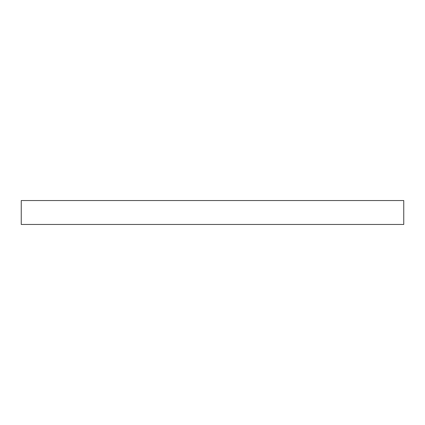 <?xml version="1.0" encoding="UTF-8"?>
<svg xmlns="http://www.w3.org/2000/svg" width="425" height="425" viewBox="0 0 425 425"><rect width="100%" height="100%" fill="white"/><g stroke="black" fill="none" stroke-linecap="round" stroke-linejoin="round"><path stroke-width="0.64" d="M21.25 224.453L403.75 224.453L403.75 200.547L21.25 200.547L21.25 224.453"/></g></svg>
